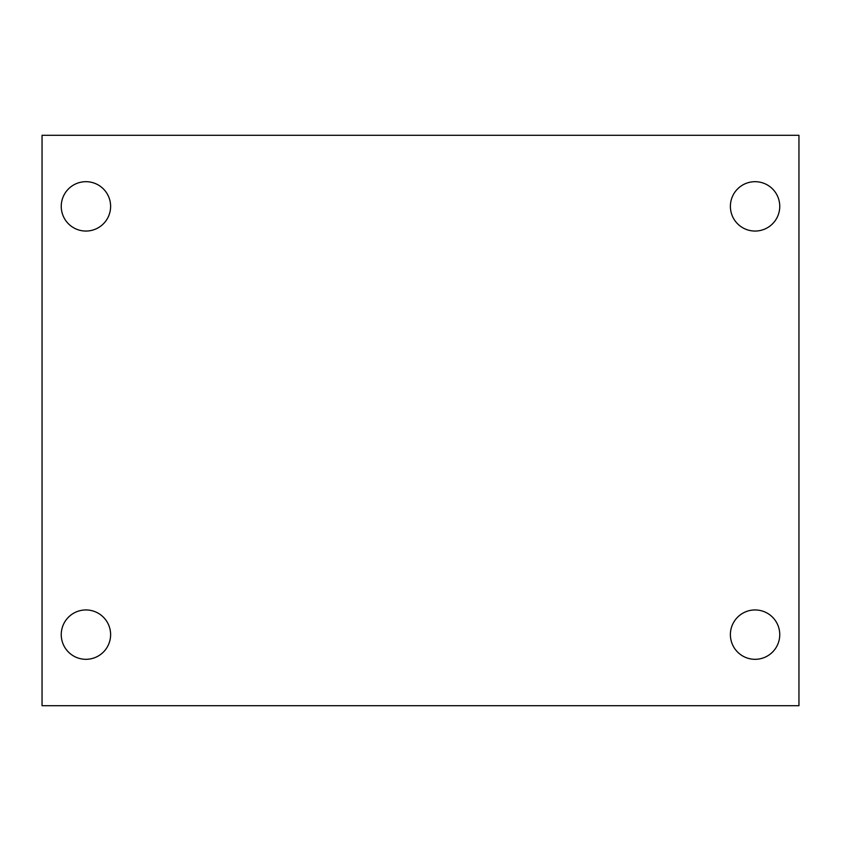 <?xml version="1.0" encoding="UTF-8"?>
<svg xmlns="http://www.w3.org/2000/svg" width="841" height="841" viewBox="0 0 841 841"><rect width="100%" height="100%" fill="white"/><g stroke="black" fill="none" stroke-linecap="round" stroke-linejoin="round"><path stroke-width="1.26" d="M42.05 135.296L798.95 135.296L798.95 705.704L42.05 705.704L42.05 135.296M85.929 609.946A24.683 24.683 0 0 1 110.613 634.629A24.683 24.683 0 0 1 85.929 659.312A24.683 24.683 0 0 1 61.246 634.629A24.683 24.683 0 0 1 85.929 609.946M755.071 609.946A24.683 24.683 0 0 1 779.754 634.629A24.683 24.683 0 0 1 755.071 659.312A24.683 24.683 0 0 1 730.387 634.629A24.683 24.683 0 0 1 755.071 609.946M755.071 181.688A24.683 24.683 0 0 1 779.754 206.371A24.683 24.683 0 0 1 755.071 231.054A24.683 24.683 0 0 1 730.387 206.371A24.683 24.683 0 0 1 755.071 181.688M85.929 181.688A24.683 24.683 0 0 1 110.613 206.371A24.683 24.683 0 0 1 85.929 231.054A24.683 24.683 0 0 1 61.246 206.371A24.683 24.683 0 0 1 85.929 181.688"/></g></svg>
